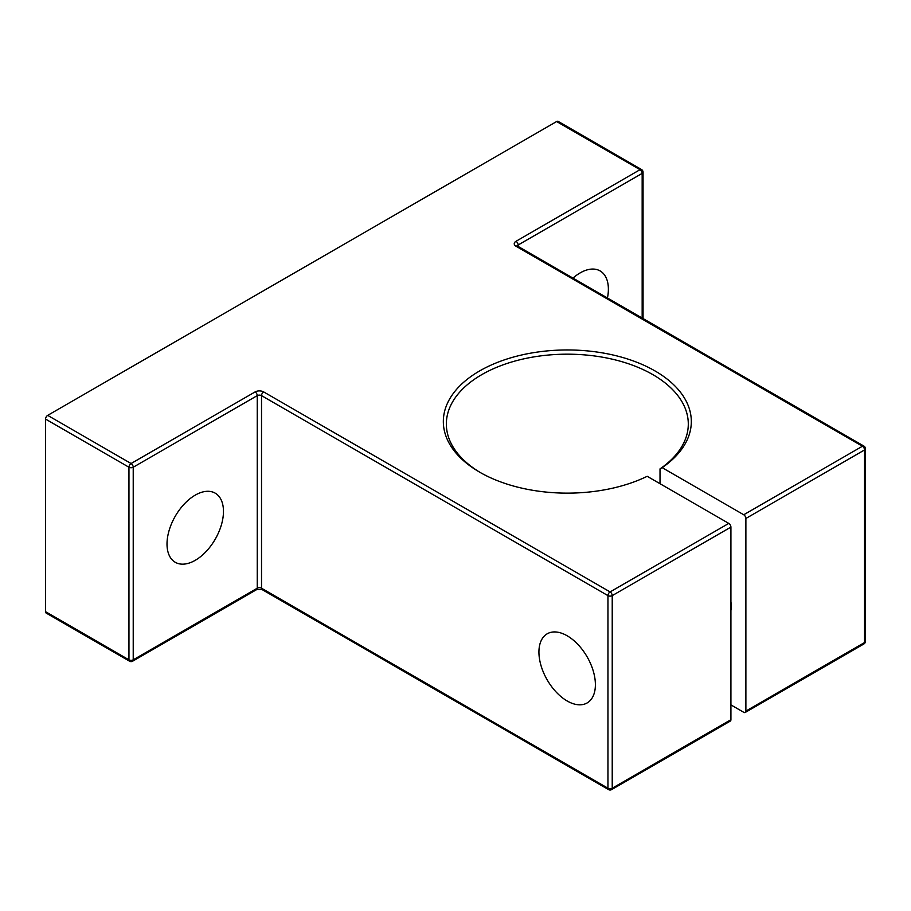 <?xml version="1.0" encoding="UTF-8"?>
<svg xmlns="http://www.w3.org/2000/svg" width="911" height="911" viewBox="0 0 911 911"><rect width="100%" height="100%" fill="white"/><g stroke="black" fill="none" stroke-linecap="round" stroke-linejoin="round"><path stroke-width="1.37" d="M567.154 700.969A39.925 23.048 60 0 1 541.077 665.793A39.925 23.048 60 0 1 547.204 633.805A39.925 23.048 60 0 1 567.154 635.776A39.925 23.048 60 0 1 593.243 670.963A39.925 23.048 60 0 1 587.117 702.95A39.925 23.048 60 0 1 567.154 700.969M728.777 523.404A3.029 1.742 60 0 1 730.918 527.105L612.226 595.623A3.029 1.742 -120 0 0 610.097 591.922L728.777 523.404L647.197 476.305A123.987 71.582 180 0 1 479.653 472.171A123.987 71.582 180 0 1 479.653 472.16A123.987 71.582 180 0 1 479.653 370.925A123.987 71.582 180 0 1 654.998 370.925A123.987 71.582 180 0 1 662.16 467.662L660.019 468.892A120.969 69.84 0 0 0 688.295 424.014A120.969 69.84 0 0 0 652.857 374.637A120.969 69.84 0 0 0 521.035 359.492A120.969 69.84 0 0 0 446.356 424.014A120.969 69.84 0 0 0 480.735 472.786M572.985 278.106A39.925 23.048 -60 0 1 580.159 272.901A39.925 23.048 -60 0 1 600.11 270.92A39.925 23.048 -60 0 1 607.455 298.011M195.239 495.128A39.925 23.048 -60 0 1 215.201 493.158A39.925 23.048 -60 0 1 221.316 525.146A39.925 23.048 -60 0 1 195.239 560.322A39.925 23.048 -60 0 1 175.276 562.292A39.925 23.048 -60 0 1 169.161 530.304A39.925 23.048 -60 0 1 195.239 495.128M660.019 483.707L660.019 468.892M730.918 704.898L743.74 712.3A3.029 1.742 -120 0 0 745.255 712.448A3.029 1.742 -120 0 0 745.881 711.07L745.881 518.461A3.029 1.742 -120 0 0 743.74 514.761L662.16 467.662M730.918 610.552A39.925 23.048 -120 0 0 730.918 601.693M129.578 661.215A3.029 3.029 0 0 0 132.596 661.215A3.029 1.742 -120 0 0 133.222 659.826A3.029 1.742 180 0 1 128.952 659.826A3.029 1.742 -60 0 0 129.578 661.215L46.176 613.069A3.029 1.742 -60 0 1 45.55 611.68L128.952 659.826L128.952 467.229L45.55 419.083A3.029 1.742 -60 0 1 47.691 415.37L131.082 463.528L255.114 391.912A3.029 1.742 -120 0 1 257.255 395.625L133.222 467.229L133.222 659.826L257.255 588.221L257.255 395.625A3.029 1.742 0 0 1 261.525 395.625A3.029 1.742 -60 0 1 263.666 391.912L610.097 591.922A3.029 1.742 -60 0 0 607.956 595.623L261.525 395.625L261.525 588.221L607.956 788.231L607.956 595.623A3.029 1.742 180 0 0 612.226 595.623L612.226 788.231L730.918 719.701L730.918 527.105M730.918 719.701A3.029 1.742 60 0 1 730.292 721.091L611.6 789.609A3.029 1.742 -120 0 0 612.226 788.231A3.029 1.742 180 0 1 607.956 788.231A3.029 1.742 -60 0 0 608.582 789.609A3.029 3.029 0 0 0 611.6 789.609M45.55 419.083L45.55 611.68M642.164 318.053L642.164 173.386L518.143 245.002A3.029 1.742 -120 0 0 516.002 241.29L640.034 169.685L556.632 121.539L47.691 415.37M556.632 121.539A3.029 1.742 -60 0 1 558.147 121.391L641.538 169.537A3.029 1.742 120 0 0 640.034 169.685A3.029 1.742 -120 0 1 642.164 173.386A3.029 1.742 180 0 0 643.052 172.156A3.029 3.029 0 0 0 641.538 169.537M517.3 245.936A3.029 1.742 0 0 1 518.143 245.002L518.143 246.448M743.74 514.761L862.421 446.242L516.002 246.232A6.047 3.496 0 0 1 516.002 241.29M263.666 391.912A6.047 3.496 0 0 0 255.114 391.912M745.881 711.07L864.562 642.54L864.562 449.943L745.881 518.461M517.254 246.232L517.516 246.084A3.029 1.742 120 0 0 516.002 246.232M863.935 446.094A3.029 1.742 120 0 0 862.421 446.242A3.029 1.742 -120 0 1 864.562 449.943A3.029 1.742 180 0 0 865.45 448.713A3.029 3.029 0 0 0 863.935 446.094L517.516 246.084M865.45 641.31A3.029 1.742 180 0 1 864.562 642.54A3.029 1.742 -120 0 1 863.935 643.929A3.029 3.029 0 0 0 865.45 641.31L865.45 448.713M131.082 463.528A3.029 1.742 120 0 0 128.952 467.229A3.029 1.742 180 0 0 133.222 467.229A3.029 1.742 -120 0 0 131.082 463.528M261.525 588.221A3.029 1.742 0 0 0 257.255 588.221A3.029 1.742 -120 0 1 256.629 589.611L262.152 589.611A3.029 1.742 -60 0 1 261.525 588.221M643.052 172.156L643.052 318.565M745.255 712.448L863.935 643.929M262.152 589.611L608.582 789.609M132.596 661.215L256.629 589.611"/></g></svg>
